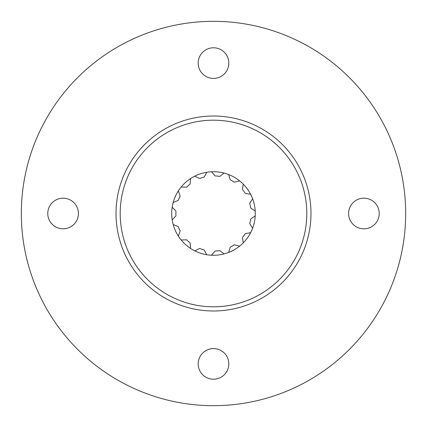 <?xml version="1.0" encoding="UTF-8"?>
<svg xmlns="http://www.w3.org/2000/svg" width="427" height="427" viewBox="0 0 427 427"><rect width="100%" height="100%" fill="white"/><g stroke="black" fill="none" stroke-linecap="round" stroke-linejoin="round"><path stroke-width="0.64" d="M363.9 228.819A15.319 15.319 0 0 1 348.581 213.5A15.319 15.319 0 0 1 363.9 198.181A15.319 15.319 0 0 1 379.219 213.5A15.319 15.319 0 0 1 363.9 228.819M194.749 250.836A41.777 41.777 0 0 1 224.079 173.084A41.777 41.777 0 0 1 211.557 255.234A41.777 41.777 0 0 1 194.749 250.836L199.665 248.461A37.597 37.597 0 0 0 204.143 249.918L206.727 254.727M198.181 363.9A15.319 15.319 0 0 1 213.5 348.581A15.319 15.319 0 0 1 228.819 363.9A15.319 15.319 0 0 1 213.5 379.219A15.319 15.319 0 0 1 198.181 363.9M198.181 63.1A15.319 15.319 0 0 1 213.5 47.781A15.319 15.319 0 0 1 228.819 63.1A15.319 15.319 0 0 1 213.5 78.419A15.319 15.319 0 0 1 198.181 63.1M63.1 228.819A15.319 15.319 0 0 1 47.781 213.5A15.319 15.319 0 0 1 63.1 198.181A15.319 15.319 0 0 1 78.419 213.5A15.319 15.319 0 0 1 63.1 228.819M44.851 121.364A192.177 192.177 0 0 1 305.636 44.851A192.177 192.177 0 0 1 382.149 305.636A192.177 192.177 0 0 1 121.364 382.149A192.177 192.177 0 0 1 44.851 121.364M181.187 187.021L186.642 187.186A37.597 37.597 0 0 1 190.138 184.037L190.543 178.598M194.749 176.164L199.665 178.539A37.597 37.597 0 0 1 204.143 177.082L206.727 172.273M211.557 171.766L215.085 175.935A37.597 37.597 0 0 1 219.761 176.426L224.079 173.084M228.696 174.584L230.228 179.826A37.597 37.597 0 0 1 234.3 182.18L239.6 180.883M243.214 184.133L242.477 189.54A37.597 37.597 0 0 1 245.242 193.346L250.612 194.317M250.612 232.683L245.242 233.654A37.597 37.597 0 0 1 242.477 237.46L243.214 242.867M239.6 246.117L234.3 244.82A37.597 37.597 0 0 1 230.228 247.174L228.696 252.416M224.079 253.916L219.761 250.574A37.597 37.597 0 0 1 215.085 251.065L211.557 255.234M181.187 239.979L186.642 239.814A37.597 37.597 0 0 0 190.138 242.963L190.543 248.402M178.331 236.051L180.173 230.911A37.597 37.597 0 0 1 178.262 226.614L173.207 224.549M172.198 219.793L175.972 215.854A37.597 37.597 0 0 1 175.972 211.146L172.198 207.207M173.207 202.451L178.262 200.386A37.597 37.597 0 0 1 180.173 196.089L178.331 190.949M255.207 215.929L250.697 219.003A37.597 37.597 0 0 1 249.715 223.604L252.592 228.242M252.592 198.758L249.715 203.396A37.597 37.597 0 0 1 250.697 207.997L255.207 211.071M295.383 258.234A93.305 93.305 0 0 1 168.766 295.383A93.305 93.305 0 0 1 131.617 168.766A93.305 93.305 0 0 1 258.234 131.617A93.305 93.305 0 0 1 295.383 258.234M127.951 166.765A97.479 97.479 0 0 1 260.235 127.951A97.479 97.479 0 0 1 299.049 260.235A97.479 97.479 0 0 1 166.765 299.049A97.479 97.479 0 0 1 127.951 166.765"/></g></svg>
